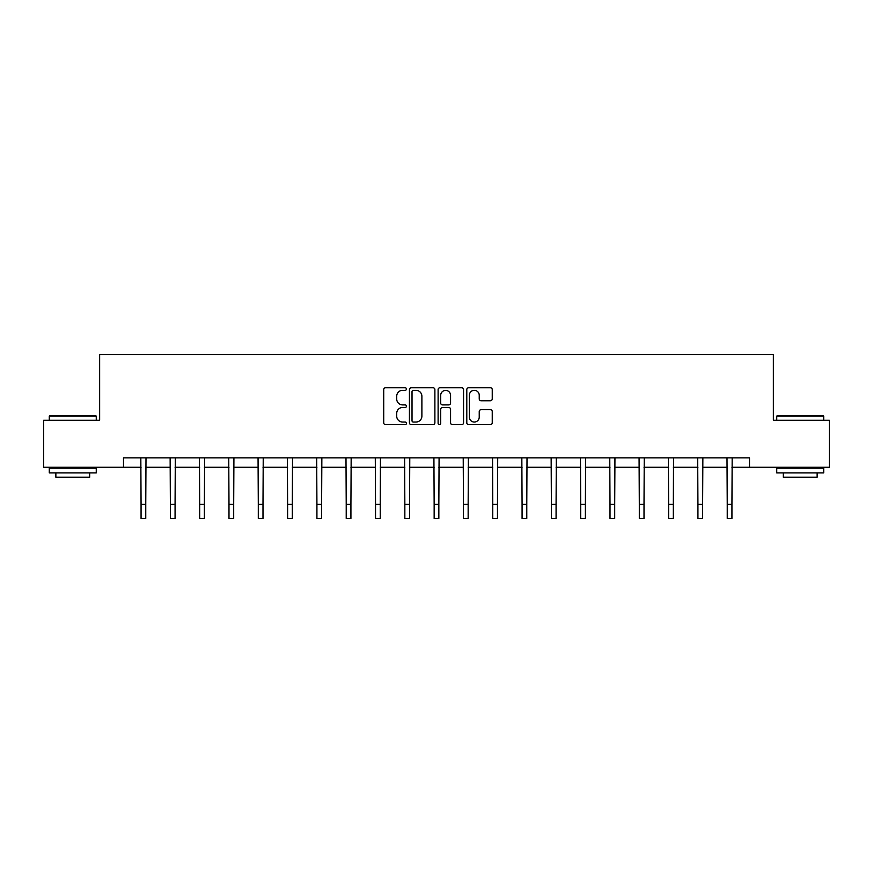 <?xml version="1.0" encoding="UTF-8"?>
<svg xmlns="http://www.w3.org/2000/svg" width="873" height="873" viewBox="0 0 873 873"><rect width="100%" height="100%" fill="white"/><g stroke="black" fill="none" stroke-linecap="round" stroke-linejoin="round"><path stroke-width="1.31" d="M406.436 389.031A1.288 1.288 0 0 0 405.148 387.743L385.56 387.743A1.844 1.844 0 0 0 383.716 389.587L383.716 422.783A1.844 1.844 0 0 0 385.56 424.627L405.148 424.627A1.288 1.288 0 0 0 406.436 423.34A1.288 1.288 0 0 0 405.148 422.041L402.617 422.041A5.904 5.904 0 0 1 396.713 416.148L396.713 413.376A5.904 5.904 0 0 1 402.617 407.473L405.148 407.473A1.288 1.288 0 0 0 406.436 406.185A1.288 1.288 0 0 0 405.148 404.897L402.617 404.897A5.904 5.904 0 0 1 396.713 398.994L396.713 396.233A5.904 5.904 0 0 1 402.617 390.329L405.148 390.329A1.288 1.288 0 0 0 406.436 389.031M490.397 400.751A1.844 1.844 0 0 0 492.241 398.906L492.241 389.587A1.844 1.844 0 0 0 490.397 387.743L468.637 387.743A1.844 1.844 0 0 0 466.793 389.587L466.793 422.783A1.844 1.844 0 0 0 468.637 424.627L490.397 424.627A1.844 1.844 0 0 0 492.241 422.783L492.241 411.532A1.844 1.844 0 0 0 490.397 409.688L481.078 409.688A1.844 1.844 0 0 0 479.233 411.532L479.233 417.108A4.932 4.932 0 0 1 474.301 422.041A4.932 4.932 0 0 1 469.368 417.108L469.368 395.262A4.932 4.932 0 0 1 474.301 390.329A4.932 4.932 0 0 1 479.233 395.262L479.233 398.906A1.844 1.844 0 0 0 481.078 400.751L490.397 400.751M123.497 467.251L43.65 467.251L43.65 420.273L99.642 420.273L99.642 354.525L773.358 354.525L773.358 420.273L829.35 420.273L829.35 467.251L749.503 467.251L749.503 457.856L123.497 457.856L123.497 467.251L141.066 467.251M434.885 389.587A1.844 1.844 0 0 0 433.041 387.743L411.281 387.743A1.844 1.844 0 0 0 409.437 389.587L409.437 422.783A1.844 1.844 0 0 0 411.281 424.627L433.041 424.627A1.844 1.844 0 0 0 434.885 422.783L434.885 389.587M439.959 387.743L461.719 387.743A1.844 1.844 0 0 1 463.563 389.587L463.563 422.783A1.844 1.844 0 0 1 461.719 424.627L452.41 424.627A1.844 1.844 0 0 1 450.566 422.783L450.566 409.317A1.844 1.844 0 0 0 448.722 407.473L442.535 407.473A1.844 1.844 0 0 0 440.69 409.317L440.69 423.34A1.288 1.288 0 0 1 439.403 424.627A1.288 1.288 0 0 1 438.115 423.34L438.115 389.587A1.844 1.844 0 0 1 439.959 387.743M145.758 467.251L170.377 467.251M175.069 467.251L199.677 467.251M204.38 467.251L228.988 467.251M233.691 467.251L258.299 467.251M262.991 467.251L287.61 467.251M292.302 467.251L316.921 467.251M321.613 467.251L346.221 467.251M350.924 467.251L375.532 467.251M380.235 467.251L404.843 467.251M409.535 467.251L434.154 467.251M438.846 467.251L463.465 467.251M468.157 467.251L492.765 467.251M497.468 467.251L522.076 467.251M526.779 467.251L551.387 467.251M556.079 467.251L580.698 467.251M585.39 467.251L610.009 467.251M614.701 467.251L639.309 467.251M644.012 467.251L668.62 467.251M673.323 467.251L697.931 467.251M702.623 467.251L727.242 467.251M731.934 467.251L749.503 467.251M413.311 390.329A1.288 1.288 0 0 0 412.023 391.617L412.023 420.753A1.288 1.288 0 0 0 413.311 422.041L415.985 422.041A5.904 5.904 0 0 0 421.888 416.148L421.888 396.233A5.904 5.904 0 0 0 415.985 390.329L413.311 390.329M450.566 395.349A4.932 4.932 0 0 0 445.634 390.417A4.932 4.932 0 0 0 440.69 395.349L440.69 403.053A1.844 1.844 0 0 0 442.535 404.897L448.722 404.897A1.844 1.844 0 0 0 450.566 403.053L450.566 395.349M140.826 457.856L141.066 504.387L145.758 504.387L145.998 457.856M141.066 504.387L141.066 518.475L145.758 518.475L145.758 504.387M49.848 415.581L95.692 415.581L96.259 416.148L49.281 416.148L49.848 415.581M72.775 472.882L49.281 472.882L49.281 468.19L96.259 468.19L96.259 472.882L72.775 472.882M89.679 472.882L89.679 477.204L55.861 477.204L55.861 472.882M777.308 415.581L823.152 415.581L823.719 416.148L776.741 416.148L777.308 415.581M800.225 472.882L776.741 472.882L776.741 468.19L823.719 468.19L823.719 472.882L800.225 472.882M817.139 472.882L817.139 477.204L783.321 477.204L783.321 472.882M170.137 457.856L170.377 504.387L175.069 504.387L175.309 457.856M170.377 504.387L170.377 518.475L175.069 518.475L175.069 504.387M199.448 457.856L199.677 504.387L204.38 504.387L204.62 457.856M199.677 504.387L199.677 518.475L204.38 518.475L204.38 504.387M228.748 457.856L228.988 504.387L233.691 504.387L233.92 457.856M228.988 504.387L228.988 518.475L233.691 518.475L233.691 504.387M258.059 457.856L258.299 504.387L262.991 504.387L263.231 457.856M258.299 504.387L258.299 518.475L262.991 518.475L262.991 504.387M287.37 457.856L287.61 504.387L292.302 504.387L292.542 457.856M287.61 504.387L287.61 518.475L292.302 518.475L292.302 504.387M316.681 457.856L316.921 504.387L321.613 504.387L321.853 457.856M316.921 504.387L316.921 518.475L321.613 518.475L321.613 504.387M345.992 457.856L346.221 504.387L350.924 504.387L351.164 457.856M346.221 504.387L346.221 518.475L350.924 518.475L350.924 504.387M375.292 457.856L375.532 504.387L380.235 504.387L380.464 457.856M375.532 504.387L375.532 518.475L380.235 518.475L380.235 504.387M404.603 457.856L404.843 504.387L409.535 504.387L409.775 457.856M404.843 504.387L404.843 518.475L409.535 518.475L409.535 504.387M433.914 457.856L434.154 504.387L438.846 504.387L439.086 457.856M434.154 504.387L434.154 518.475L438.846 518.475L438.846 504.387M463.225 457.856L463.465 504.387L468.157 504.387L468.397 457.856M463.465 504.387L463.465 518.475L468.157 518.475L468.157 504.387M492.536 457.856L492.765 504.387L497.468 504.387L497.708 457.856M492.765 504.387L492.765 518.475L497.468 518.475L497.468 504.387M521.836 457.856L522.076 504.387L526.779 504.387L527.008 457.856M522.076 504.387L522.076 518.475L526.779 518.475L526.779 504.387M551.147 457.856L551.387 504.387L556.079 504.387L556.319 457.856M551.387 504.387L551.387 518.475L556.079 518.475L556.079 504.387M580.458 457.856L580.698 504.387L585.39 504.387L585.63 457.856M580.698 504.387L580.698 518.475L585.39 518.475L585.39 504.387M609.769 457.856L610.009 504.387L614.701 504.387L614.941 457.856M610.009 504.387L610.009 518.475L614.701 518.475L614.701 504.387M639.08 457.856L639.309 504.387L644.012 504.387L644.252 457.856M639.309 504.387L639.309 518.475L644.012 518.475L644.012 504.387M668.38 457.856L668.62 504.387L673.323 504.387L673.552 457.856M668.62 504.387L668.62 518.475L673.323 518.475L673.323 504.387M697.691 457.856L697.931 504.387L702.623 504.387L702.863 457.856M697.931 504.387L697.931 518.475L702.623 518.475L702.623 504.387M727.002 457.856L727.242 504.387L731.934 504.387L732.174 457.856M727.242 504.387L727.242 518.475L731.934 518.475L731.934 504.387M49.281 420.273L49.281 416.148M59.997 468.19L59.997 467.251M85.543 468.19L85.543 467.251M96.259 420.273L96.259 416.148M776.741 420.273L776.741 416.148M787.457 468.19L787.457 467.251M813.003 468.19L813.003 467.251M823.719 420.273L823.719 416.148"/></g></svg>
